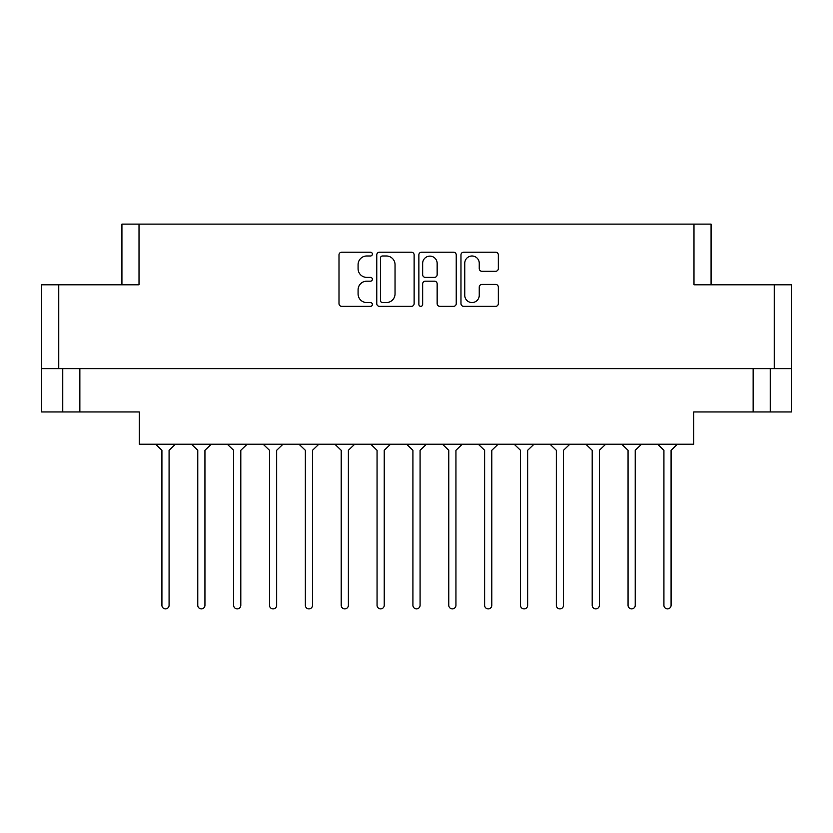 <?xml version="1.0" encoding="UTF-8"?>
<svg xmlns="http://www.w3.org/2000/svg" width="833" height="833" viewBox="0 0 833 833"><rect width="100%" height="100%" fill="white"/><g stroke="black" fill="none" stroke-linecap="round" stroke-linejoin="round"><path stroke-width="1.25" d="M464.762 295.319A7.247 7.247 0 0 0 471.999 302.556A7.247 7.247 0 0 0 479.246 295.319L479.246 287.125A2.707 2.707 0 0 1 481.953 284.417L495.625 284.417A2.707 2.707 0 0 1 498.332 287.125L498.332 303.639A2.707 2.707 0 0 1 495.625 306.346L463.679 306.346A2.707 2.707 0 0 1 460.972 303.639L460.972 254.908A2.707 2.707 0 0 1 463.679 252.201L495.625 252.201A2.707 2.707 0 0 1 498.332 254.908L498.332 268.58A2.707 2.707 0 0 1 495.625 271.287L481.953 271.287A2.707 2.707 0 0 1 479.246 268.58L479.246 263.238A7.247 7.247 0 0 0 471.999 255.991A7.247 7.247 0 0 0 464.762 263.238L464.762 295.319M420.769 306.346A1.895 1.895 0 0 0 422.664 304.451L422.664 283.876A2.707 2.707 0 0 1 425.371 281.169L434.441 281.169A2.707 2.707 0 0 1 437.148 283.876L437.148 303.639A2.707 2.707 0 0 0 439.855 306.346L453.527 306.346A2.707 2.707 0 0 0 456.234 303.639L456.234 254.908A2.707 2.707 0 0 0 453.527 252.201L421.581 252.201A2.707 2.707 0 0 0 418.874 254.908L418.874 304.451A1.895 1.895 0 0 0 420.769 306.346M121.92 284.792L121.92 224.108L139.017 224.108L139.017 284.792L58.747 284.792L58.747 368.644L41.65 368.644L41.65 284.792L58.747 284.792M774.253 284.792L791.35 284.792L791.35 368.644L774.253 368.644L774.253 284.792L693.983 284.792L693.983 224.108L711.08 224.108L711.08 284.792M41.65 368.644L41.65 411.95L62.746 411.95L62.746 368.644L62.746 411.95L139.288 411.95L139.288 444.218L693.712 444.218L693.712 411.95L753.147 411.95L753.147 368.644M414.126 303.639L414.126 254.908A2.707 2.707 0 0 0 411.419 252.201L379.473 252.201A2.707 2.707 0 0 0 376.766 254.908L376.766 303.639A2.707 2.707 0 0 0 379.473 306.346L411.419 306.346A2.707 2.707 0 0 0 414.126 303.639M366.749 255.991L370.477 255.991A1.895 1.895 0 0 0 372.372 254.096A1.895 1.895 0 0 0 370.477 252.201L341.707 252.201A2.707 2.707 0 0 0 339 254.908L339 303.639A2.707 2.707 0 0 0 341.707 306.346L370.477 306.346A1.895 1.895 0 0 0 372.372 304.451A1.895 1.895 0 0 0 370.477 302.556L366.749 302.556A8.663 8.663 0 0 1 358.086 293.893L358.086 289.832A8.663 8.663 0 0 1 366.749 281.169L370.477 281.169A1.895 1.895 0 0 0 372.372 279.274A1.895 1.895 0 0 0 370.477 277.379L366.749 277.379A8.663 8.663 0 0 1 358.086 268.715L358.086 264.655A8.663 8.663 0 0 1 366.749 255.991M693.983 224.108L139.017 224.108M774.253 368.644L58.747 368.644M791.35 368.644L791.35 411.95L753.147 411.95M382.451 255.991A1.895 1.895 0 0 0 380.556 257.886L380.556 300.661A1.895 1.895 0 0 0 382.451 302.556L386.377 302.556A8.663 8.663 0 0 0 395.04 293.893L395.04 264.655A8.663 8.663 0 0 0 386.377 255.991L382.451 255.991M437.148 263.374A7.247 7.247 0 0 0 429.901 256.127A7.247 7.247 0 0 0 422.664 263.374L422.664 274.671A2.707 2.707 0 0 0 425.371 277.379L434.441 277.379A2.707 2.707 0 0 0 437.148 274.671L437.148 263.374M770.254 368.644L770.254 411.95M677.427 444.218L671.086 450.289L671.086 605.299A3.582 3.582 0 0 1 667.504 608.892A3.582 3.582 0 0 1 663.922 605.299L663.922 450.289L657.581 444.218M175.419 444.218L169.078 450.289L169.078 605.299A3.582 3.582 0 0 1 165.496 608.892A3.582 3.582 0 0 1 161.914 605.299L161.914 450.289L155.573 444.218M211.28 444.218L204.939 450.289L204.939 605.299A3.582 3.582 0 0 1 201.357 608.892A3.582 3.582 0 0 1 197.765 605.299L197.765 450.289L191.434 444.218M498.134 444.218L491.803 450.289L491.803 605.299A3.582 3.582 0 0 1 488.211 608.892A3.582 3.582 0 0 1 484.629 605.299L484.629 450.289L478.288 444.218M569.855 444.218L563.514 450.289L563.514 605.299A3.582 3.582 0 0 1 559.932 608.892A3.582 3.582 0 0 1 556.34 605.299L556.34 450.289L550.009 444.218M641.566 444.218L635.235 450.289L635.235 605.299A3.582 3.582 0 0 1 631.643 608.892A3.582 3.582 0 0 1 628.061 605.299L628.061 450.289L621.72 444.218M247.141 444.218L240.799 450.289L240.799 605.299A3.582 3.582 0 0 1 237.207 608.892A3.582 3.582 0 0 1 233.625 605.299L233.625 450.289L227.284 444.218M318.852 444.218L312.51 450.289L312.51 605.299A3.582 3.582 0 0 1 308.928 608.892A3.582 3.582 0 0 1 305.347 605.299L305.347 450.289L299.005 444.218M390.562 444.218L384.232 450.289L384.232 605.299A3.582 3.582 0 0 1 380.639 608.892A3.582 3.582 0 0 1 377.057 605.299L377.057 450.289L370.716 444.218M161.914 605.299L161.914 450.289M169.078 450.289L169.078 605.299M233.625 605.299L233.625 450.289M240.799 450.289L240.799 605.299M305.347 605.299L305.347 450.289M312.51 450.289L312.51 605.299M377.057 605.299L377.057 450.289M384.232 450.289L384.232 605.299M282.991 444.218L276.66 450.289L276.66 605.299A3.582 3.582 0 0 1 273.068 608.892A3.582 3.582 0 0 1 269.486 605.299L269.486 450.289L263.145 444.218M354.712 444.218L348.371 450.289L348.371 605.299A3.582 3.582 0 0 1 344.789 608.892A3.582 3.582 0 0 1 341.197 605.299L341.197 450.289L334.866 444.218M426.423 444.218L420.082 450.289L420.082 605.299A3.582 3.582 0 0 1 416.5 608.892A3.582 3.582 0 0 1 412.918 605.299L412.918 450.289L406.577 444.218M197.765 605.299L197.765 450.289L197.765 605.299M204.939 450.289L204.939 605.299L204.939 450.289M269.486 605.299L269.486 450.289L269.486 605.299M276.66 450.289L276.66 605.299L276.66 450.289M341.197 605.299L341.197 450.289L341.197 605.299M348.371 450.289L348.371 605.299L348.371 450.289M412.918 605.299L412.918 450.289M420.082 450.289L420.082 605.299M484.629 605.299L484.629 450.289L484.629 605.299M491.803 450.289L491.803 605.299L491.803 450.289M556.34 605.299L556.34 450.289L556.34 605.299M563.514 450.289L563.514 605.299L563.514 450.289M628.061 605.299L628.061 450.289L628.061 605.299M635.235 450.289L635.235 605.299L635.235 450.289M462.284 444.218L455.943 450.289L455.943 605.299A3.582 3.582 0 0 1 452.361 608.892A3.582 3.582 0 0 1 448.768 605.299L448.768 450.289L442.438 444.218M533.995 444.218L527.653 450.289L527.653 605.299A3.582 3.582 0 0 1 524.072 608.892A3.582 3.582 0 0 1 520.49 605.299L520.49 450.289L514.148 444.218M605.716 444.218L599.375 450.289L599.375 605.299A3.582 3.582 0 0 1 595.793 608.892A3.582 3.582 0 0 1 592.201 605.299L592.201 450.289L585.859 444.218M448.768 605.299L448.768 450.289M455.943 450.289L455.943 605.299M520.49 605.299L520.49 450.289M527.653 450.289L527.653 605.299M592.201 605.299L592.201 450.289M599.375 450.289L599.375 605.299M663.922 605.299L663.922 450.289M671.086 450.289L671.086 605.299M79.853 368.644L79.853 411.95"/></g></svg>
